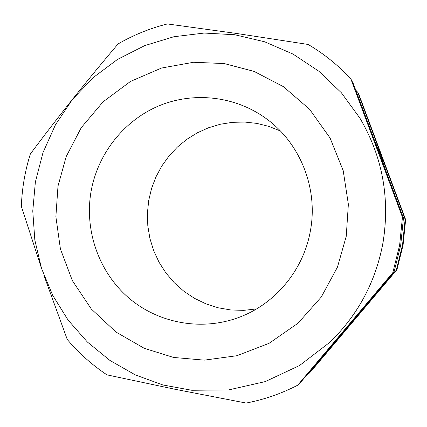 <?xml version="1.0" encoding="UTF-8"?>
<svg xmlns="http://www.w3.org/2000/svg" width="427" height="427" viewBox="0 0 427 427"><rect width="100%" height="100%" fill="white"/><g stroke="black" fill="none" stroke-linecap="round" stroke-linejoin="round"><path stroke-width="0.64" d="M346.244 236.291L348.363 204.287L343.207 170.667L330.103 138.06L309.591 109.285L283.427 86.66L254.129 71.421L224.271 63.564L193.575 62.267L161.539 68.032L130.534 81.408L103.088 101.829L81.269 127.646L66.212 156.538L57.997 186.097L55.878 216.702L60.42 248.973L72.35 280.619L91.362 309.073L116.059 332.094L144.257 348.309L173.549 357.442L204.239 360.142L236.884 355.723L269.069 343.319L298.014 323.218L321.301 297L337.458 267.131L346.244 236.291M280.368 130.972L268.877 126.392L256.91 123.403L244.671 122.047L232.379 122.335L220.252 124.262L208.493 127.78L197.301 132.824L186.877 139.293L177.381 147.075L168.98 156.036L161.806 166.018L155.983 176.847L151.601 188.344L148.735 200.311L147.411 213.057L147.806 225.862L149.914 238.496L153.699 250.724L159.095 262.322L166.012 273.077L174.323 282.786L183.882 291.267L194.52 298.35L206.044 303.896L218.234 307.798L230.868 309.97L243.71 310.354L256.51 308.94M90.994 191.84C97.532 154.291 123.355 121.119 158.198 106.152C193.073 91.33 235.037 95.856 266.186 118.589C300.032 142.954 318.168 187.992 310.53 230.073C303.992 269.266 275.842 303.528 239.568 317.149C202.152 331.416 158.737 323.559 128.826 297.993C98.973 272.314 84.359 230.858 90.994 191.84M329.831 342.294L329.847 342.278C358.093 314.891 375.829 281.606 383.056 242.429C390.15 197.936 382.432 156.501 359.897 118.124L341.392 92.792L318.857 71.24L293.013 54.08L264.676 41.798L234.749 34.736L204.165 33.055L173.842 36.743L144.694 45.625L117.558 59.385L93.209 77.57L72.302 99.614L55.419 124.865L42.999 152.588L35.377 181.993L32.767 211.007L34.833 240.07L41.526 268.423L52.702 295.335L68.09 320.074L87.332 341.984L109.942 360.447L135.348 374.922L162.879 384.973L191.792 390.273L228.573 389.926L265.29 381.589L299.578 365.491L329.815 342.31C358.066 314.912 375.808 281.617 383.035 242.429C390.134 197.92 382.411 156.474 359.87 118.082L359.897 118.124M43.928 275.378L67.263 339.486C78.83 353.113 92.061 364.904 106.958 374.858L174.974 389.264L246.117 403.056C264.083 399.619 281.286 393.662 297.726 385.181L392.813 272.661L399.619 245.279L402.453 217.204L350.829 78.862C338.184 65.278 323.965 53.813 308.177 44.467L236.403 33.445L167.395 23.944C150 28.31 133.566 34.971 118.087 43.928C87.055 80.463 57.805 117.163 30.333 154.019C24.99 171.072 21.996 188.526 21.35 206.38L41.366 267.921M392.813 272.661L394.116 271.716L400.707 245.189L403.456 217.978L402.453 217.204M405.65 219.675L405.127 219.27L357.703 92.227L359.043 94.842L405.65 219.675L403.093 244.981L396.961 269.656L311.118 371.223L308.924 373.508L307.472 374.255M350.829 78.862L353.401 83.863L403.456 217.978M394.116 271.716L301.916 380.815L297.726 385.181M405.127 219.27L402.528 245.029L396.283 270.147L396.961 269.656M375.264 142.26L380.793 155.337L385.191 168.873M356.801 315.921L346.591 328.011M308.924 373.508L396.283 270.147M355.771 90.177L357.703 92.227"/></g></svg>

